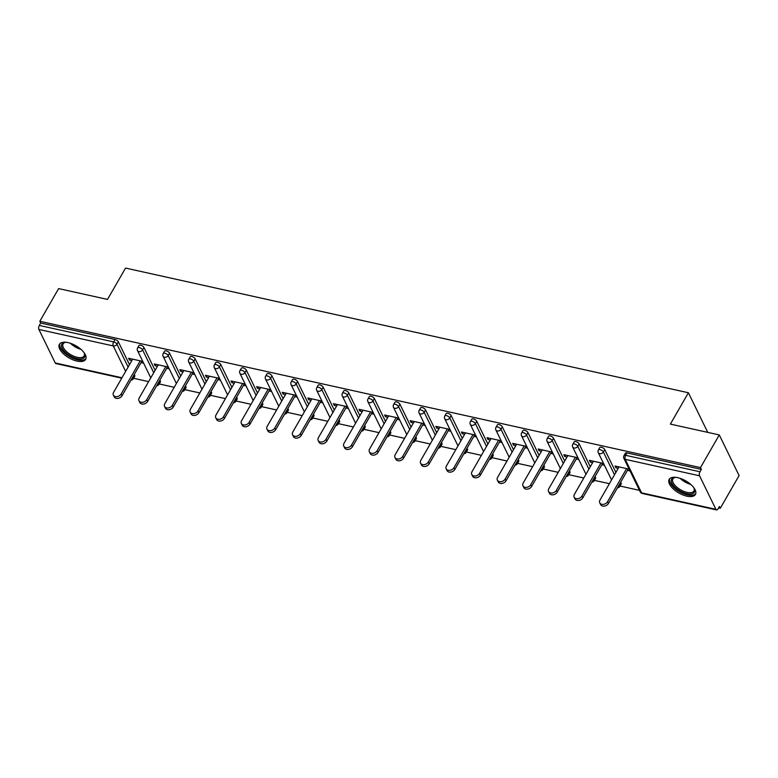 <?xml version="1.0" encoding="UTF-8"?>
<svg xmlns="http://www.w3.org/2000/svg" width="778" height="778" viewBox="0 0 778 778"><rect width="100%" height="100%" fill="white"/><g stroke="black" fill="none" stroke-linecap="round" stroke-linejoin="round"><path stroke-width="1.17" d="M77.022 361.089A15.132 6.973 -150.1 0 0 85.629 359.397A15.132 6.973 -150.1 0 0 81.719 350.032A15.132 6.973 -150.1 0 0 68.007 342.612A15.132 6.973 -150.1 0 0 59.391 344.304A15.132 6.973 -150.1 0 0 63.3 353.669A15.132 6.973 -150.1 0 0 77.022 361.089M686.809 496.17A15.132 6.973 -150.1 0 0 695.415 494.468A15.132 6.973 -150.1 0 0 691.506 485.112A15.132 6.973 -150.1 0 0 677.794 477.682A15.132 6.973 -150.1 0 0 669.187 479.384A15.132 6.973 -150.1 0 0 673.096 488.74A15.132 6.973 -150.1 0 0 686.809 496.17M121.738 378.166L55.909 363.579A2.908 1.449 -77.5 0 1 55.248 362.976L38.9 329.454A2.908 1.449 -77.5 0 1 39.318 325.437L40.689 323.045L39.824 321.275L58.622 288.589L107.52 299.413L125.55 268.07L688.404 392.754L670.383 424.098L719.28 434.931L739.1 475.562L720.302 508.248L719.436 506.478L718.065 508.861A2.908 1.449 102.5 0 1 716.567 509.93L642.229 493.456A2.908 1.449 102.5 0 1 641.578 492.853L715.906 509.327A2.908 1.449 102.5 0 0 716.567 509.93M133.612 378.293L148.617 381.619M159.208 383.962L174.214 387.288M184.804 389.632L199.82 392.958M210.41 395.302L225.416 398.628M236.006 400.971L251.012 404.297M261.603 406.641L276.618 409.967M287.208 412.311L302.214 415.637M312.805 417.981L327.81 421.306M338.401 423.65L353.406 426.976M364.007 429.33L379.012 432.646M389.603 434.999L404.609 438.315M415.199 440.669L430.205 443.995M440.805 446.339L455.811 449.665M466.401 452.008L481.407 455.334M491.997 457.678L507.003 461.004M517.594 463.348L532.609 466.674M543.2 469.017L558.205 472.343M568.796 474.687L583.801 478.013M594.392 480.357L609.407 483.683M619.998 486.026L639.497 490.354M718.629 507.878L720.302 508.248M707.727 432.374L688.404 392.754M699.558 475.796L625.22 459.331A2.908 1.449 102.5 0 1 625.648 455.315A2.908 1.342 -150.1 0 0 623.985 455.645L625.356 453.253A2.908 1.342 29.9 0 1 627.019 452.922L625.648 455.315L699.976 471.779A2.908 1.449 102.5 0 0 699.558 475.796L715.906 509.327M627.019 452.922L701.357 469.397L700.482 467.617L719.28 434.931M699.976 471.779L701.357 469.397M39.824 321.275L700.482 467.617M629.149 469.144L615.028 466.012L615.894 467.792L616.711 466.392M615.894 467.792L618.247 468.317M627.467 470.359L630.015 470.923M40.689 323.045L115.027 339.519A2.908 1.342 29.9 0 1 118.363 341.834L129.498 364.678M134.273 374.461L134.711 375.366A2.908 1.342 29.9 0 1 134.769 376.27L133.398 378.653A2.908 1.342 -150.1 0 0 133.339 377.748L134.711 375.366M160.307 381.035A2.908 1.342 29.9 0 1 160.375 381.94L158.994 384.332A2.908 1.342 -150.1 0 0 158.936 383.418L160.307 381.035L159.869 380.131M143.959 347.513L142.588 349.896A2.908 1.342 29.9 0 0 139.252 347.572A2.908 1.342 -150.1 0 0 137.599 347.902L138.97 345.51A2.908 1.342 29.9 0 1 140.633 345.189A2.908 1.342 29.9 0 1 143.959 347.513L155.094 370.347M185.913 386.705A2.908 1.342 29.9 0 1 185.971 387.609L184.6 390.002A2.908 1.342 -150.1 0 0 184.532 389.097L185.913 386.705L185.465 385.8M169.555 353.183L168.184 355.565A2.908 1.342 29.9 0 0 164.858 353.241A2.908 1.342 -150.1 0 0 163.195 353.572L164.576 351.179A2.908 1.342 29.9 0 1 166.229 350.859A2.908 1.342 29.9 0 1 169.555 353.183L180.7 376.017M211.509 392.375A2.908 1.342 29.9 0 1 211.567 393.279L210.196 395.671A2.908 1.342 -150.1 0 0 210.138 394.767L211.509 392.375L211.071 391.47M195.152 358.853L193.78 361.235A2.908 1.342 29.9 0 0 190.454 358.911A2.908 1.342 -150.1 0 0 188.801 359.241L190.172 356.849A2.908 1.342 29.9 0 1 191.826 356.528A2.908 1.342 29.9 0 1 195.152 358.853L206.296 381.687M237.105 398.044A2.908 1.342 29.9 0 1 237.164 398.949L235.792 401.341A2.908 1.342 -150.1 0 0 235.734 400.437L237.105 398.044L236.668 397.14M220.757 364.522L219.386 366.905A2.908 1.342 29.9 0 0 216.051 364.59A2.908 1.342 -150.1 0 0 214.397 364.911L215.769 362.529A2.908 1.342 29.9 0 1 217.432 362.198A2.908 1.342 29.9 0 1 220.757 364.522L231.893 387.356M262.711 403.714A2.908 1.342 29.9 0 1 262.769 404.618L261.398 407.011A2.908 1.342 -150.1 0 0 261.33 406.106L262.711 403.714L262.264 402.81M246.354 370.192L244.982 372.574A2.908 1.342 29.9 0 0 241.657 370.26A2.908 1.342 -150.1 0 0 239.994 370.581L241.374 368.198A2.908 1.342 29.9 0 1 243.028 367.868A2.908 1.342 29.9 0 1 246.354 370.192L257.489 393.026M288.307 409.384A2.908 1.342 29.9 0 1 288.366 410.288L286.994 412.68A2.908 1.342 -150.1 0 0 286.936 411.776L288.307 409.384L287.86 408.479M271.95 375.862L270.579 378.254A2.908 1.342 29.9 0 0 267.253 375.93A2.908 1.342 -150.1 0 0 265.599 376.251L266.971 373.868A2.908 1.342 29.9 0 1 268.624 373.537A2.908 1.342 29.9 0 1 271.95 375.862L283.095 398.696M313.904 415.053A2.908 1.342 29.9 0 1 313.962 415.967L312.591 418.35A2.908 1.342 -150.1 0 0 312.532 417.446L313.904 415.053L313.466 414.159M297.556 381.531L296.185 383.924A2.908 1.342 29.9 0 0 292.849 381.599A2.908 1.342 -150.1 0 0 291.196 381.92L292.567 379.538A2.908 1.342 29.9 0 1 294.23 379.207A2.908 1.342 29.9 0 1 297.556 381.531L308.691 404.365M339.5 420.733A2.908 1.342 29.9 0 1 339.568 421.637L338.197 424.02A2.908 1.342 -150.1 0 0 338.129 423.115L339.5 420.733L339.062 419.828M323.152 387.201L321.781 389.593A2.908 1.342 29.9 0 0 318.455 387.269A2.908 1.342 -150.1 0 0 316.792 387.6L318.173 385.207A2.908 1.342 29.9 0 1 319.826 384.877A2.908 1.342 29.9 0 1 323.152 387.201L334.287 410.045M365.106 426.402A2.908 1.342 29.9 0 1 365.164 427.307L363.793 429.689A2.908 1.342 -150.1 0 0 363.734 428.785L365.106 426.402L364.658 425.498M348.748 392.871L347.377 395.263A2.908 1.342 29.9 0 0 344.051 392.939A2.908 1.342 -150.1 0 0 342.398 393.269L343.769 390.877A2.908 1.342 29.9 0 1 345.422 390.546A2.908 1.342 29.9 0 1 348.748 392.871L359.893 415.715M390.702 432.072A2.908 1.342 29.9 0 1 390.76 432.976L389.389 435.359A2.908 1.342 -150.1 0 0 389.331 434.455L390.702 432.072L390.264 431.168M374.354 398.54L372.983 400.933A2.908 1.342 29.9 0 0 369.647 398.608A2.908 1.342 -150.1 0 0 367.994 398.939L369.365 396.547A2.908 1.342 29.9 0 1 371.028 396.226A2.908 1.342 29.9 0 1 374.354 398.54L385.489 421.384M416.298 437.742A2.908 1.342 29.9 0 1 416.366 438.646L414.995 441.029A2.908 1.342 -150.1 0 0 414.927 440.124L416.298 437.742L415.86 436.837M399.95 404.21L398.579 406.602A2.908 1.342 29.9 0 0 395.253 404.278A2.908 1.342 -150.1 0 0 393.59 404.609L394.971 402.216A2.908 1.342 29.9 0 1 396.624 401.895A2.908 1.342 29.9 0 1 399.95 404.21L411.085 427.054M441.904 443.411A2.908 1.342 29.9 0 1 441.962 444.316L440.591 446.708A2.908 1.342 -150.1 0 0 440.533 445.804L441.904 443.411L441.457 442.507M425.547 409.889L424.175 412.272A2.908 1.342 29.9 0 0 420.849 409.948A2.908 1.342 -150.1 0 0 419.196 410.278L420.567 407.886A2.908 1.342 29.9 0 1 422.221 407.565A2.908 1.342 29.9 0 1 425.547 409.889L436.691 432.724M467.5 449.081A2.908 1.342 29.9 0 1 467.559 449.985L466.187 452.378A2.908 1.342 -150.1 0 0 466.129 451.473L467.5 449.081L467.063 448.177M451.152 415.559L449.772 417.942A2.908 1.342 29.9 0 0 446.446 415.617A2.908 1.342 -150.1 0 0 444.792 415.948L446.164 413.556A2.908 1.342 29.9 0 1 447.817 413.235A2.908 1.342 29.9 0 1 451.152 415.559L462.288 438.393M493.096 454.751A2.908 1.342 29.9 0 1 493.164 455.655L491.784 458.048A2.908 1.342 -150.1 0 0 491.725 457.143L493.096 454.751L492.659 453.846M476.749 421.229L475.377 423.611A2.908 1.342 29.9 0 0 472.051 421.287A2.908 1.342 -150.1 0 0 470.389 421.618L471.769 419.225A2.908 1.342 29.9 0 1 473.423 418.904A2.908 1.342 29.9 0 1 476.749 421.229L487.884 444.063M518.702 460.42A2.908 1.342 29.9 0 1 518.761 461.325L517.389 463.717A2.908 1.342 -150.1 0 0 517.331 462.813L518.702 460.42L518.255 459.516M502.345 426.898L500.974 429.281A2.908 1.342 29.9 0 0 497.648 426.966A2.908 1.342 -150.1 0 0 495.994 427.287L497.366 424.905A2.908 1.342 29.9 0 1 499.019 424.574A2.908 1.342 29.9 0 1 502.345 426.898L513.49 449.733M544.299 466.09A2.908 1.342 29.9 0 1 544.357 466.995L542.986 469.387A2.908 1.342 -150.1 0 0 542.927 468.482L544.299 466.09L543.861 465.186M527.951 432.568L526.57 434.951A2.908 1.342 29.9 0 0 523.244 432.636A2.908 1.342 -150.1 0 0 521.591 432.957L522.962 430.574A2.908 1.342 29.9 0 1 524.615 430.244A2.908 1.342 29.9 0 1 527.951 432.568L539.086 455.402M569.895 471.76A2.908 1.342 29.9 0 1 569.963 472.664L568.582 475.057A2.908 1.342 -150.1 0 0 568.524 474.152L569.895 471.76L569.457 470.855M553.547 438.238L552.176 440.63A2.908 1.342 29.9 0 0 548.85 438.306A2.908 1.342 -150.1 0 0 547.187 438.627L548.558 436.244A2.908 1.342 29.9 0 1 550.221 435.913A2.908 1.342 29.9 0 1 553.547 438.238L564.682 461.072M595.501 477.429A2.908 1.342 29.9 0 1 595.559 478.344L594.188 480.726A2.908 1.342 -150.1 0 0 594.12 479.822L595.501 477.429L595.053 476.535M579.143 443.907L577.772 446.3A2.908 1.342 29.9 0 0 574.446 443.975A2.908 1.342 -150.1 0 0 572.793 444.296L574.164 441.914A2.908 1.342 29.9 0 1 575.817 441.583A2.908 1.342 29.9 0 1 579.143 443.907L590.288 466.742M621.097 483.109A2.908 1.342 29.9 0 1 621.155 484.013L619.784 486.396A2.908 1.342 -150.1 0 0 619.726 485.491L621.097 483.109L620.659 482.204M604.749 449.577L603.368 451.969A2.908 1.342 29.9 0 0 600.042 449.645A2.908 1.342 -150.1 0 0 598.389 449.976L599.76 447.583A2.908 1.342 29.9 0 1 601.413 447.253A2.908 1.342 29.9 0 1 604.749 449.577L615.884 472.421M603.553 463.474L589.432 460.343L590.298 462.122L592.641 462.647M601.871 464.69L604.418 465.254M577.957 457.804L563.836 454.673L564.702 456.453L567.045 456.968M576.265 459.02L578.822 459.584M552.351 452.135L538.23 449.003L539.096 450.783L541.449 451.298M550.668 453.341L553.216 453.914M526.755 446.465L512.634 443.334L513.499 445.113L515.843 445.629M525.072 447.671L527.62 448.235M501.158 440.795L487.038 437.664L487.903 439.444L490.247 439.959M499.466 442.001L502.024 442.565M475.553 435.126L461.432 431.994L462.297 433.774L464.651 434.289M473.87 436.332L476.418 436.896M449.956 429.446L435.836 426.325L436.701 428.104L439.045 428.62M448.274 430.662L450.822 431.226M424.36 423.777L410.239 420.655L411.105 422.425L413.449 422.95M422.668 424.992L425.226 425.556M398.754 418.107L384.633 414.985L385.509 416.755L387.852 417.28M397.072 419.323L399.62 419.887M373.158 412.437L359.037 409.316L359.903 411.085L362.247 411.611M371.476 413.653L374.024 414.217M347.562 406.768L333.441 403.636L334.307 405.416L336.65 405.941M345.87 407.983L348.427 408.547M321.956 401.098L307.835 397.966L308.71 399.746L311.054 400.262M320.273 402.314L322.821 402.878M296.36 395.428L282.239 392.297L283.104 394.076L285.448 394.592M294.677 396.634L297.225 397.208M270.763 389.759L256.643 386.627L257.508 388.407L259.852 388.922M269.081 390.964L271.629 391.529M245.158 384.089L231.037 380.957L231.912 382.737L234.256 383.253M243.475 385.295L246.023 385.859M219.561 378.419L205.441 375.288L206.306 377.067L208.65 377.583M217.879 379.625L220.427 380.189M193.965 372.74L179.844 369.618L180.71 371.398L183.054 371.913M192.283 373.955L194.831 374.519M168.359 367.07L154.248 363.948L155.114 365.728L157.457 366.244M166.677 368.286L169.234 368.85M142.763 361.4L128.642 358.279L129.508 360.049L131.852 360.574M141.081 362.616L143.629 363.18M590.298 462.122L591.105 460.722M564.702 456.453L565.509 455.042M539.096 450.783L539.913 449.373M513.499 445.113L514.307 443.703M487.903 439.444L488.71 438.033M462.297 433.774L463.114 432.364M436.701 428.104L437.508 426.694M411.105 422.425L411.912 421.024M385.509 416.755L386.316 415.355M359.903 411.085L360.71 409.685M334.307 405.416L335.114 404.015M308.71 399.746L309.518 398.346M283.104 394.076L283.912 392.666M257.508 388.407L258.315 386.997M231.912 382.737L232.719 381.327M206.306 377.067L207.113 375.657M180.71 371.398L181.517 369.988M155.114 365.728L155.921 364.318M129.508 360.049L130.315 358.648M619.055 466.907L599.994 500.04A4.464 3.277 -26 0 0 599.76 502.831A4.464 3.277 -26 0 0 603.475 504.358A4.464 3.277 -26 0 0 607.55 501.713L626.601 468.58M607.55 501.713L608.415 503.492A4.464 3.277 154 0 1 604.341 506.138A4.464 3.277 154 0 1 600.626 504.611L599.76 502.831M608.415 503.492L628.274 468.949M593.449 461.237L574.397 494.37A4.464 3.277 -26 0 0 574.164 497.161A4.464 3.277 -26 0 0 577.879 498.688A4.464 3.277 -26 0 0 581.944 496.043L601.005 462.91M581.944 496.043L582.81 497.823A4.464 3.277 154 0 1 578.744 500.468A4.464 3.277 154 0 1 575.03 498.941L574.164 497.161M582.81 497.823L602.678 463.28M567.852 455.568L548.801 488.701A4.464 3.277 -26 0 0 548.568 491.492A4.464 3.277 -26 0 0 552.283 493.019A4.464 3.277 -26 0 0 556.348 490.373L575.399 457.24M556.348 490.373L557.213 492.153A4.464 3.277 154 0 1 553.148 494.798A4.464 3.277 154 0 1 549.433 493.271L548.568 491.492M557.213 492.153L577.072 457.61M542.256 449.898L523.205 483.031A4.464 3.277 -26 0 0 522.962 485.822A4.464 3.277 -26 0 0 526.677 487.349A4.464 3.277 -26 0 0 530.752 484.704L549.803 451.571M530.752 484.704L531.617 486.483A4.464 3.277 154 0 1 527.552 489.119A4.464 3.277 154 0 1 523.827 487.602L522.962 485.822M531.617 486.483L551.476 451.94M516.65 444.228L497.599 477.361A4.464 3.277 -26 0 0 497.366 480.152A4.464 3.277 -26 0 0 501.081 481.679A4.464 3.277 -26 0 0 505.146 479.034L524.207 445.901M505.146 479.034L506.021 480.804A4.464 3.277 154 0 1 501.946 483.449A4.464 3.277 154 0 1 498.231 481.932L497.366 480.152M506.021 480.804L525.879 446.271M491.054 438.559L472.003 471.692A4.464 3.277 -26 0 0 471.769 474.483A4.464 3.277 -26 0 0 475.484 476.01A4.464 3.277 -26 0 0 479.549 473.364L498.601 440.231M479.549 473.364L480.415 475.134A4.464 3.277 154 0 1 476.35 477.78A4.464 3.277 154 0 1 472.635 476.262L471.769 474.483M480.415 475.134L500.283 440.601M693.752 487.611A13.09 6.03 29.9 0 1 694.248 488.594A13.09 6.03 29.9 0 1 694.53 491.852A13.09 6.03 29.9 0 1 680.828 491.433A13.09 6.03 29.9 0 1 671.443 479.608A13.09 6.03 29.9 0 1 674.847 477.439A13.09 6.03 29.9 0 1 675.946 477.371M675.392 477.391A12.127 5.582 -150.1 0 0 672.902 478.947A12.127 5.582 -150.1 0 0 672.727 479.316A12.127 5.582 -150.1 0 0 681.022 490.052A12.127 5.582 -150.1 0 0 693.927 491.025A12.127 5.582 -150.1 0 0 694.102 490.655A12.127 5.582 -150.1 0 0 694.025 488.098M669.751 478.655A15.035 6.924 -150.1 0 0 669.732 478.703A15.035 6.924 -150.1 0 0 679.583 491.764A15.035 6.924 -150.1 0 0 695.756 493.612M83.966 352.531A13.09 6.03 29.9 0 1 84.462 353.523A13.09 6.03 29.9 0 1 84.744 356.781A13.09 6.03 29.9 0 1 71.041 356.353A13.09 6.03 29.9 0 1 61.657 344.537A13.09 6.03 29.9 0 1 65.06 342.359A13.09 6.03 29.9 0 1 66.159 342.291M65.595 342.31A12.127 5.582 -150.1 0 0 63.115 343.866A12.127 5.582 -150.1 0 0 62.94 344.236A12.127 5.582 -150.1 0 0 71.236 354.972A12.127 5.582 -150.1 0 0 84.141 355.954A12.127 5.582 -150.1 0 0 84.316 355.575A12.127 5.582 -150.1 0 0 84.228 353.027M59.964 343.584A15.035 6.924 -150.1 0 0 59.945 343.623A15.035 6.924 -150.1 0 0 69.787 356.684A15.035 6.924 -150.1 0 0 85.969 358.532M465.458 432.879L446.407 466.022A4.464 3.277 -26 0 0 446.164 468.813A4.464 3.277 -26 0 0 449.879 470.33A4.464 3.277 -26 0 0 453.953 467.695L473.005 434.552M453.953 467.695L454.819 469.465A4.464 3.277 154 0 1 450.754 472.11A4.464 3.277 154 0 1 447.029 470.583L446.164 468.813M454.819 469.465L474.677 434.931M439.852 427.21L420.801 460.352A4.464 3.277 -26 0 0 420.567 463.143A4.464 3.277 -26 0 0 424.282 464.661A4.464 3.277 -26 0 0 428.347 462.015L447.408 428.882M428.347 462.015L429.223 463.795A4.464 3.277 154 0 1 425.148 466.44A4.464 3.277 154 0 1 421.433 464.913L420.567 463.143M429.223 463.795L449.081 429.252M414.256 421.54L395.205 454.673A4.464 3.277 -26 0 0 394.971 457.474A4.464 3.277 -26 0 0 398.686 458.991A4.464 3.277 -26 0 0 402.751 456.346L421.802 423.213M402.751 456.346L403.617 458.125A4.464 3.277 154 0 1 399.552 460.771A4.464 3.277 154 0 1 395.837 459.244L394.971 457.474M403.617 458.125L423.485 423.582M388.66 415.87L369.608 449.003A4.464 3.277 -26 0 0 369.365 451.794A4.464 3.277 -26 0 0 373.08 453.321A4.464 3.277 -26 0 0 377.155 450.676L396.206 417.543M377.155 450.676L378.02 452.456A4.464 3.277 154 0 1 373.955 455.101A4.464 3.277 154 0 1 370.231 453.574L369.365 451.794M378.02 452.456L397.879 417.912M363.054 410.201L344.002 443.334A4.464 3.277 -26 0 0 343.769 446.125A4.464 3.277 -26 0 0 347.484 447.651A4.464 3.277 -26 0 0 351.549 445.006L370.61 411.873M351.549 445.006L352.424 446.786A4.464 3.277 154 0 1 348.349 449.431A4.464 3.277 154 0 1 344.635 447.904L343.769 446.125M352.424 446.786L372.283 412.243M337.458 404.531L318.406 437.664A4.464 3.277 -26 0 0 318.173 440.455A4.464 3.277 -26 0 0 321.888 441.982A4.464 3.277 -26 0 0 325.953 439.337L345.004 406.204M325.953 439.337L326.818 441.116A4.464 3.277 154 0 1 322.753 443.761A4.464 3.277 154 0 1 319.038 442.235L318.173 440.455M326.818 441.116L346.687 406.573M311.861 398.861L292.81 431.994A4.464 3.277 -26 0 0 292.567 434.785A4.464 3.277 -26 0 0 296.292 436.312A4.464 3.277 -26 0 0 300.357 433.667L319.408 400.534M300.357 433.667L301.222 435.447A4.464 3.277 154 0 1 297.157 438.092A4.464 3.277 154 0 1 293.442 436.565L292.567 434.785M301.222 435.447L321.081 400.903M286.265 393.191L267.204 426.325A4.464 3.277 -26 0 0 266.971 429.116A4.464 3.277 -26 0 0 270.686 430.642A4.464 3.277 -26 0 0 274.76 427.997L293.812 394.864M274.76 427.997L275.626 429.777A4.464 3.277 154 0 1 271.551 432.412A4.464 3.277 154 0 1 267.836 430.895L266.971 429.116M275.626 429.777L295.484 395.234M260.659 387.522L241.608 420.655A4.464 3.277 -26 0 0 241.374 423.446A4.464 3.277 -26 0 0 245.089 424.973A4.464 3.277 -26 0 0 249.154 422.328L268.206 389.195M249.154 422.328L250.02 424.107A4.464 3.277 154 0 1 245.955 426.743A4.464 3.277 154 0 1 242.24 425.226L241.374 423.446M250.02 424.107L269.888 389.564M235.063 381.852L216.012 414.985A4.464 3.277 -26 0 0 215.769 417.776A4.464 3.277 -26 0 0 219.493 419.303A4.464 3.277 -26 0 0 223.558 416.658L242.61 383.525M223.558 416.658L224.424 418.428A4.464 3.277 154 0 1 220.359 421.073A4.464 3.277 154 0 1 216.644 419.556L215.769 417.776M224.424 418.428L244.282 383.894M209.467 376.182L190.406 409.316A4.464 3.277 -26 0 0 190.172 412.107A4.464 3.277 -26 0 0 193.887 413.624A4.464 3.277 -26 0 0 197.962 410.988L217.013 377.845M197.962 410.988L198.828 412.758A4.464 3.277 154 0 1 194.753 415.403A4.464 3.277 154 0 1 191.038 413.886L190.172 412.107M198.828 412.758L218.686 378.225M183.861 370.503L164.81 403.646A4.464 3.277 -26 0 0 164.576 406.437A4.464 3.277 -26 0 0 168.291 407.954A4.464 3.277 -26 0 0 172.356 405.319L191.407 372.176M172.356 405.319L173.222 407.089A4.464 3.277 154 0 1 169.157 409.734A4.464 3.277 154 0 1 165.442 408.207L164.576 406.437M173.222 407.089L193.09 372.555M158.265 364.833L139.213 397.976A4.464 3.277 -26 0 0 138.97 400.767A4.464 3.277 -26 0 0 142.695 402.284A4.464 3.277 -26 0 0 146.76 399.639L165.811 366.506M146.76 399.639L147.626 401.419A4.464 3.277 154 0 1 143.56 404.064A4.464 3.277 154 0 1 139.846 402.537L138.97 400.767M147.626 401.419L167.484 366.876M132.668 359.164L113.607 392.297A4.464 3.277 -26 0 0 113.374 395.098A4.464 3.277 -26 0 0 117.089 396.615A4.464 3.277 -26 0 0 121.164 393.969L140.215 360.836M121.164 393.969L122.029 395.749A4.464 3.277 154 0 1 117.955 398.394A4.464 3.277 154 0 1 114.24 396.868L113.374 395.098M122.029 395.749L141.888 361.206M623.985 455.645A2.908 2.908 0 0 0 623.898 458.368A2.908 2.14 154 0 0 625.22 459.331L641.578 492.853A2.908 2.14 154 0 1 640.245 491.891A2.908 2.908 0 0 0 642.229 493.456M55.248 362.976L121.971 377.758M125.647 371.369L113.238 345.918L38.9 329.454M39.318 325.437L113.656 341.902L115.027 339.519M118.363 341.834L116.982 344.226A2.908 2.14 -26 0 1 113.238 345.918A2.908 1.449 -77.5 0 1 113.656 341.902A2.908 1.342 29.9 0 1 116.982 344.226L128.127 367.06M598.389 449.976A2.908 2.908 0 0 0 598.292 452.699A2.908 2.14 154 0 0 599.624 453.662A2.908 2.14 -26 0 0 603.368 451.969L614.513 474.804M619.278 484.587L619.726 485.491A2.908 2.14 -26 0 1 617.897 486.999M572.793 444.296A2.908 2.908 0 0 0 572.696 447.029A2.908 2.14 154 0 0 574.028 447.992A2.908 2.14 -26 0 0 577.772 446.3L588.907 469.134M593.682 478.917L594.12 479.822A2.908 2.14 -26 0 1 592.301 481.329M547.187 438.627A2.908 2.908 0 0 0 547.099 441.359A2.908 2.14 154 0 0 548.422 442.322A2.908 2.14 -26 0 0 552.176 440.63L563.311 463.464M568.086 473.248L568.524 474.152A2.908 2.14 -26 0 1 566.695 475.659M521.591 432.957A2.908 2.908 0 0 0 521.493 435.69A2.908 2.14 154 0 0 522.826 436.653A2.908 2.14 -26 0 0 526.57 434.951L537.715 457.795M542.48 467.578L542.927 468.482A2.908 2.14 -26 0 1 541.099 469.99M495.994 427.287A2.908 2.908 0 0 0 495.897 430.01A2.908 2.14 154 0 0 497.23 430.983A2.908 2.14 -26 0 0 500.974 429.281L512.109 452.125M516.884 461.908L517.331 462.813A2.908 2.14 -26 0 1 515.503 464.32M470.389 421.618A2.908 2.908 0 0 0 470.301 424.341A2.908 2.14 154 0 0 471.624 425.303A2.908 2.14 -26 0 0 475.377 423.611L486.513 446.455M491.288 456.239L491.725 457.143A2.908 2.14 -26 0 1 489.897 458.641M444.792 415.948A2.908 2.908 0 0 0 444.695 418.671A2.908 2.14 154 0 0 446.027 419.634A2.908 2.14 -26 0 0 449.772 417.942L460.916 440.786M465.691 450.569L466.129 451.473A2.908 2.14 -26 0 1 464.301 452.971M419.196 410.278A2.908 2.908 0 0 0 419.099 413.001A2.908 2.14 154 0 0 420.431 413.964A2.908 2.14 -26 0 0 424.175 412.272L435.32 435.106M440.085 444.899L440.533 445.804A2.908 2.14 -26 0 1 438.704 447.301M393.59 404.609A2.908 2.908 0 0 0 393.503 407.332A2.908 2.14 154 0 0 394.825 408.294A2.908 2.14 -26 0 0 398.579 406.602L409.714 429.437M414.489 439.22L414.927 440.124A2.908 2.14 -26 0 1 413.099 441.632M367.994 398.939A2.908 2.908 0 0 0 367.897 401.662A2.908 2.14 154 0 0 369.229 402.625A2.908 2.14 -26 0 0 372.983 400.933L384.118 423.767M388.893 433.55L389.331 434.455A2.908 2.14 -26 0 1 387.502 435.962M342.398 393.269A2.908 2.908 0 0 0 342.301 395.992A2.908 2.14 154 0 0 343.633 396.955A2.908 2.14 -26 0 0 347.377 395.263L358.522 418.097M363.287 427.881L363.734 428.785A2.908 2.14 -26 0 1 361.906 430.292M316.792 387.6A2.908 2.908 0 0 0 316.704 390.323A2.908 2.14 154 0 0 318.027 391.285A2.908 2.14 -26 0 0 321.781 389.593L332.916 412.428M337.691 422.211L338.129 423.115A2.908 2.14 -26 0 1 336.3 424.623M291.196 381.92A2.908 2.908 0 0 0 291.108 384.653A2.908 2.14 154 0 0 292.431 385.616A2.908 2.14 -26 0 0 296.185 383.924L307.32 406.758M312.095 416.541L312.532 417.446A2.908 2.14 -26 0 1 310.704 418.953M265.599 376.251A2.908 2.908 0 0 0 265.502 378.983A2.908 2.14 154 0 0 266.835 379.946A2.908 2.14 -26 0 0 270.579 378.254L281.724 401.088M286.489 410.872L286.936 411.776A2.908 2.14 -26 0 1 285.108 413.283M239.994 370.581A2.908 2.908 0 0 0 239.906 373.314A2.908 2.14 154 0 0 241.229 374.276A2.908 2.14 -26 0 0 244.982 372.574L256.118 395.419M260.893 405.202L261.33 406.106A2.908 2.14 -26 0 1 259.512 407.614M214.397 364.911A2.908 2.908 0 0 0 214.31 367.634A2.908 2.14 154 0 0 215.632 368.597A2.908 2.14 -26 0 0 219.386 366.905L230.521 389.749M235.296 399.532L235.734 400.437A2.908 2.14 -26 0 1 233.906 401.944M188.801 359.241A2.908 2.908 0 0 0 188.704 361.964A2.908 2.14 154 0 0 190.036 362.927A2.908 2.14 -26 0 0 193.78 361.235L204.925 384.079M209.69 393.863L210.138 394.767A2.908 2.14 -26 0 1 208.309 396.265M163.195 353.572A2.908 2.908 0 0 0 163.108 356.295A2.908 2.14 154 0 0 164.43 357.258A2.908 2.14 -26 0 0 168.184 355.565L179.319 378.409M184.094 388.193L184.532 389.097A2.908 2.14 -26 0 1 182.713 390.595M137.599 347.902A2.908 2.908 0 0 0 137.512 350.625A2.908 2.14 154 0 0 138.834 351.588A2.908 2.14 -26 0 0 142.588 349.896L153.723 372.73M158.498 382.523L158.936 383.418A2.908 2.14 -26 0 1 157.107 384.925M132.892 376.844L133.339 377.748A2.908 2.14 -26 0 1 131.511 379.256M690.767 484.431A12.127 5.582 29.9 0 1 680.196 478.353M683.123 479.511A11.728 5.407 -150.1 0 0 688.297 482.486M80.98 349.361A12.127 5.582 29.9 0 1 70.399 343.283M73.336 344.44A11.728 5.407 -150.1 0 0 78.5 347.416M623.898 458.368L640.245 491.891M617.401 487.855A2.908 2.908 0 0 0 619.784 486.396M598.292 452.699L611.566 479.919M591.805 482.185A2.908 2.908 0 0 0 594.188 480.726M572.696 447.029L585.97 474.249M566.209 476.515A2.908 2.908 0 0 0 568.582 475.057M547.099 441.359L560.374 468.58M540.603 470.846A2.908 2.908 0 0 0 542.986 469.387M521.493 435.69L534.778 462.9M515.007 465.176A2.908 2.908 0 0 0 517.389 463.717M495.897 430.01L509.172 457.231M489.411 459.497A2.908 2.908 0 0 0 491.784 458.048M470.301 424.341L483.576 451.561M463.805 453.827A2.908 2.908 0 0 0 466.187 452.378M444.695 418.671L457.979 445.891M438.209 448.157A2.908 2.908 0 0 0 440.591 446.708M419.099 413.001L432.374 440.222M412.612 442.488A2.908 2.908 0 0 0 414.995 441.029M393.503 407.332L406.777 434.552M387.016 436.818A2.908 2.908 0 0 0 389.389 435.359M367.897 401.662L381.181 428.882M361.41 431.148A2.908 2.908 0 0 0 363.793 429.689M342.301 395.992L355.575 423.213M335.814 425.478A2.908 2.908 0 0 0 338.197 424.02M316.704 390.323L329.979 417.543M310.218 419.809A2.908 2.908 0 0 0 312.591 418.35M291.108 384.653L304.383 411.873M284.612 414.139A2.908 2.908 0 0 0 286.994 412.68M265.502 378.983L278.777 406.204M259.016 408.469A2.908 2.908 0 0 0 261.398 407.011M239.906 373.314L253.181 400.524M233.419 402.8A2.908 2.908 0 0 0 235.792 401.341M214.31 367.634L227.584 394.854M207.814 397.12A2.908 2.908 0 0 0 210.196 395.671M188.704 361.964L201.979 389.185M182.217 391.451A2.908 2.908 0 0 0 184.6 390.002M163.108 356.295L176.382 383.515M156.621 385.781A2.908 2.908 0 0 0 158.994 384.332M137.512 350.625L150.786 377.845M131.015 380.111A2.908 2.908 0 0 0 133.398 378.653"/></g></svg>
